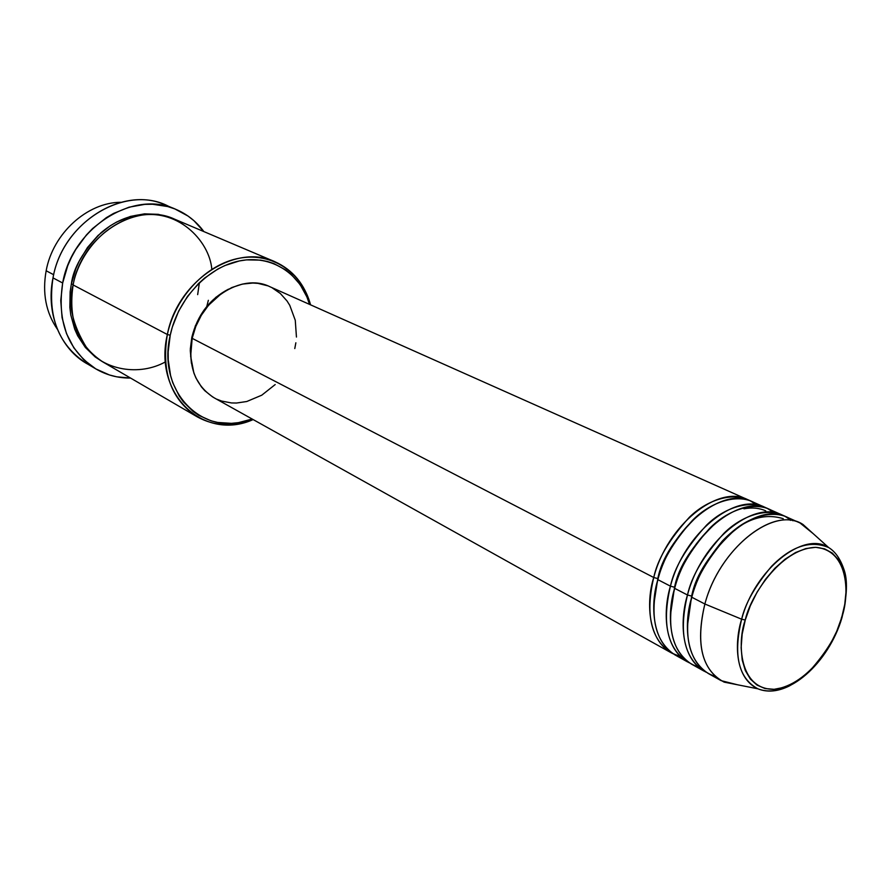 <?xml version="1.0" encoding="UTF-8"?>
<svg xmlns="http://www.w3.org/2000/svg" width="891" height="891" viewBox="0 0 891 891"><rect width="100%" height="100%" fill="white"/><g stroke="black" fill="none" stroke-linecap="round" stroke-linejoin="round"><path stroke-width="1.34" d="M803.036 524.509L828.608 547.519C835.112 551.451 840.146 558.568 843.732 568.848C847.864 579.584 847.263 595.901 841.939 617.797L841.616 617.831C836.838 638.691 809.886 685.001 774.101 689.311C739.062 689.745 737.013 642.411 745.255 620.036L750.322 605.769L757.161 592.003L765.469 579.317L774.903 568.224L785.06 559.192L795.529 552.554L805.876 548.555L815.699 547.319L824.598 548.856L832.272 553.066L838.42 559.737L842.853 568.581L845.414 579.25L846.06 591.312L844.768 604.332L841.616 617.831L836.716 631.329L830.256 644.338L822.46 656.422L813.594 667.125L803.983 676.069L793.948 682.918L783.868 687.395L774.101 689.311L765.024 688.543L756.994 685.079L750.333 679.02L745.333 670.555L742.214 659.986L741.134 647.701L742.158 634.203L745.255 620.036L741.646 619.2C735.209 639.025 733.126 677.216 757.885 688.81C738.427 678.229 733.015 655.03 741.646 619.2L704.881 604.009C695.459 644.182 701.885 670.221 724.149 682.127L737.403 684.745L721.097 680.635C701.195 667.404 695.793 641.865 704.881 604.009L691.795 597.237C695.715 579.016 707.499 558.78 727.156 536.527C747.393 515.878 776.618 507.514 792.957 520.756L786.597 516.992C757.283 501.566 705.572 544.045 691.795 597.237L704.881 604.009C718.848 550.46 770.748 507.547 800.018 522.972L813.082 533.553L803.036 524.509C774.479 505.086 719.36 548.255 704.881 604.009L741.646 619.2C754.8 569.538 803.459 530.591 828.608 547.519C810.431 539.935 791.442 546.183 771.628 566.253C755.178 585.877 745.188 603.53 741.646 619.2L745.255 620.036C749.721 597.917 779.725 548.633 815.699 547.319C850.014 550.259 849.312 597.059 841.616 617.831L842.084 617.296M679.788 656.021C646.131 647.334 646.12 600.3 653.738 577.513L657.814 578.582L653.827 604.332L657.814 578.582C661.657 558.568 675.255 537.318 698.611 514.842C675.255 537.318 661.657 558.568 657.814 578.582L653.738 577.513C666.947 525.4 718.09 484.169 747.538 499.584L749.632 500.608M689.445 662.871C661.968 649.082 663.661 607.773 670.444 586.167L657.881 579.662C661.612 561.82 673.139 542.062 692.463 520.355C712.366 500.241 741.39 492.077 757.929 505.052L751.792 501.477C722.356 486.063 671.146 527.439 657.881 579.662C650.575 602.038 649.94 647.111 681.537 657.681M772.842 512.425C757.105 497.813 727.368 504.64 706.541 525.167C686.337 547.397 674.298 567.723 670.444 586.167C661.712 623.344 667.337 648.548 687.329 661.79L674.999 654.918C654.985 641.676 649.283 616.594 657.881 579.662L670.444 586.167L674.554 587.247L670.411 615.28L674.554 587.247C678.574 566.42 692.83 544.524 717.322 521.558C692.83 544.524 678.574 566.42 674.554 587.247L670.444 586.167C683.898 533.586 735.287 491.799 764.69 507.224L766.817 508.271M706.207 672.215C678.73 658.494 680.59 616.817 687.484 594.999L674.665 588.361C678.485 570.34 690.146 550.337 709.626 528.363C729.696 507.981 758.831 499.717 775.27 512.826L769.033 509.162C739.641 493.737 688.186 535.658 674.665 588.361C667.225 610.981 666.435 656.533 698.154 666.902M736.345 528.497C710.751 551.908 695.849 574.439 691.65 596.09L687.484 594.999C678.574 632.51 684.099 657.881 704.046 671.123L691.472 664.107C671.491 650.864 665.889 625.616 674.665 588.361L687.484 594.999L691.65 596.09L687.373 626.351L691.65 596.09C695.236 579.807 705.483 561.441 722.367 541.004C742.604 519.876 762.908 512.436 783.267 518.696M721.097 680.635L708.278 673.485C688.342 660.242 682.84 634.826 691.795 597.237C684.221 620.103 683.274 666.156 715.105 676.314M46.154 270.764C52.937 233.331 87.307 202.302 120.886 202.279C87.307 202.302 52.937 233.331 46.154 270.764L53.683 274.729L46.154 270.764C42.189 293.083 45.92 312.563 57.358 329.213C45.92 312.563 42.189 293.083 46.154 270.764M274.907 261.731L174.636 219.186C136.557 201.032 81.76 235.324 73.129 284.953L167.352 334.504L170.226 335.25C177.888 298.808 207.837 267.088 239.646 260.885C271.499 254.525 300.523 273.526 309.556 304.399L306.894 296.915L300.122 284.541L291.067 274.239L285.777 269.995L273.893 263.58L267.4 261.475L260.64 260.139L246.517 259.871L239.311 260.952L224.933 265.529L217.927 268.971L204.618 278.059L198.459 283.605L187.478 296.425L178.645 311.104L172.342 327.03L170.226 335.25L168.165 351.767L168.232 359.886L170.56 375.456L172.776 382.751L179.202 395.972L183.323 401.774L193.18 411.508L198.804 415.351L211.134 420.842L217.727 422.457L231.437 423.348L238.42 422.646L252.186 419.037C204.885 438.985 156.426 393.254 170.226 335.25L167.352 334.504C177.365 280.799 235.569 242.831 274.907 261.731C292.861 269.884 304.744 284.262 310.558 304.845C301.993 272.568 272.379 252.12 239.423 258.201C206.512 264.092 175.26 296.792 167.352 334.504L73.129 284.953C67.66 303.631 72.282 324.758 87.006 348.336C103.668 370.099 139.241 376.47 165.47 361.857M91.082 365.811C62.058 352.457 45.196 315.269 53.003 277.892C62.749 220.378 128.226 182.722 170.404 207.336L165.314 204.963C122.98 185.15 62.403 223.028 53.003 277.892L62.66 283.004C72.216 227.662 133.193 189.371 175.694 209.274C187.054 214.085 196.443 221.525 203.872 231.593L193.948 220.701L188.057 216.067L174.903 208.951L167.753 206.556L152.639 204.251L144.821 204.362L129.05 207.191L113.625 213.406L106.252 217.716L92.564 228.564L86.394 234.99L75.746 249.502L71.38 257.454L67.716 265.741L62.66 283.004L53.003 277.892C47.346 316.383 58.394 344.806 86.126 363.16L95.805 368.885C67.95 350.441 56.901 321.818 62.66 283.004L60.755 300.568L62.08 317.697L66.524 333.68L73.875 347.88L83.787 359.764L95.816 368.896L109.482 374.988L116.743 376.826L130.565 378.062C118.046 378.152 106.463 375.1 95.805 368.885M208.349 300.312L206.79 306.459L208.349 300.312M71.347 284.017L73.24 284.407L71.347 284.017L75.869 268.648L79.132 261.263L87.485 247.498L97.977 235.525L110.161 225.846L116.721 221.993L130.454 216.413L144.52 213.851L158.353 214.341L173.678 218.796C147.104 209.641 122.891 214.286 101.051 232.729C83.231 250.939 73.329 268.035 71.347 284.017L70.133 291.847L69.854 307.384L70.779 314.924L74.71 329.18L77.662 335.762L85.369 347.479L95.181 356.946L102.22 361.568M747.538 499.584L269.739 286.646C241.472 272.501 199.461 299.755 192.166 338.335L653.738 577.513L192.166 338.335L195.775 326.496L201.299 315.325L208.527 305.257L221.87 293.15L231.905 287.515L242.363 284.106L252.832 283.026L257.945 283.371L267.656 285.788M191.81 337.399L192.311 337.667L195.285 325.995L203.916 310.202L215.9 297.282L228.486 289.163C209.585 299.053 197.356 315.136 191.81 337.399L190.284 350.575L191.398 363.261L190.329 348.994L191.81 337.399M790.473 520.366C774.869 505.565 745.021 512.448 724.004 533.241C703.612 555.772 691.438 576.354 687.484 594.999C701.195 541.928 752.839 499.595 782.175 515.02L784.347 516.089M211.813 269.249C209.552 240.681 176.518 205.888 135.399 216.413C95.382 227.606 76.537 264.349 73.129 284.953C67.916 319.902 77.907 345.619 103.111 362.091L197.267 416.865C171.195 399.736 161.226 372.282 167.352 334.504C153.007 394.836 204.351 441.658 253.144 419.572C233.175 427.246 214.553 426.344 197.267 416.865M272.167 287.826L280.309 293.462L287.013 300.958L289.753 305.312L295.266 320.259L296.447 337.043M295.857 342.801L294.787 348.559M275.185 384.567L261.765 395.192L246.774 401.507L236.505 403.033L231.437 402.944L221.647 401.061L217.036 399.279M212.659 396.952L204.83 390.737L201.444 386.906L195.931 377.962L193.859 372.95L190.652 356.266L192.166 338.335C187.645 365.755 194.962 385.569 214.118 397.798L670.934 652.646C650.909 639.404 645.173 614.367 653.738 577.513C657.513 559.27 669.397 539.189 689.422 517.237C710.071 496.978 739.697 490.195 755.557 504.64M673.006 653.704L670.934 652.646M197.668 294.62L199.384 282.714M743.929 508.817C752.004 507.302 759.277 507.981 765.748 510.866M724.149 682.127L757.885 688.81C767.463 692.652 778.155 691.605 789.972 685.647M809.073 671.647C827.149 651.455 838.008 633.223 841.661 616.973M751.792 501.477L764.69 507.224M165.314 204.963L175.661 209.262M786.597 516.992L800.018 522.972M769.033 509.162L782.175 515.02M841.939 617.797C828.686 663.038 787.455 700.371 757.885 688.81"/></g></svg>
